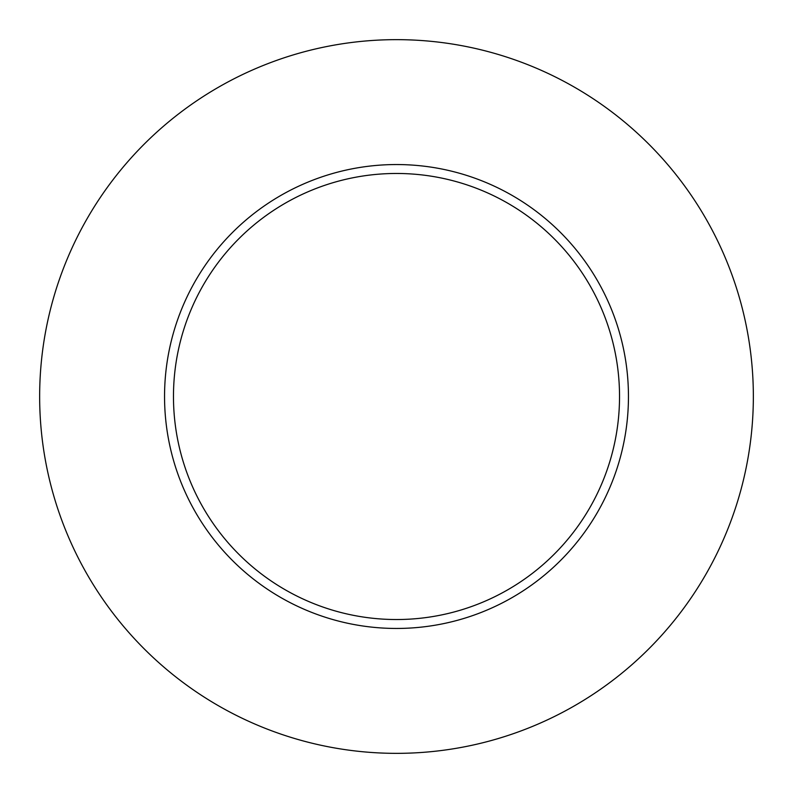 <?xml version="1.0" encoding="UTF-8"?>
<svg xmlns="http://www.w3.org/2000/svg" width="793" height="793" viewBox="0 0 793 793"><rect width="100%" height="100%" fill="white"/><g stroke="black" fill="none" stroke-linecap="round" stroke-linejoin="round"><path stroke-width="1.19" d="M619.531 396.5A223.031 223.031 0 0 0 396.5 173.469A223.031 223.031 0 0 0 173.469 396.5A223.031 223.031 0 0 0 396.5 619.531A223.031 223.031 0 0 0 619.531 396.5M753.35 396.5A356.85 356.85 0 0 0 396.5 39.65A356.85 356.85 0 0 0 39.65 396.5A356.85 356.85 0 0 0 396.5 753.35A356.85 356.85 0 0 0 753.35 396.5M628.452 396.5A231.952 231.952 0 0 1 396.5 628.452A231.952 231.952 0 0 1 164.547 396.5A231.952 231.952 0 0 1 396.5 164.547A231.952 231.952 0 0 1 628.452 396.5"/></g></svg>
